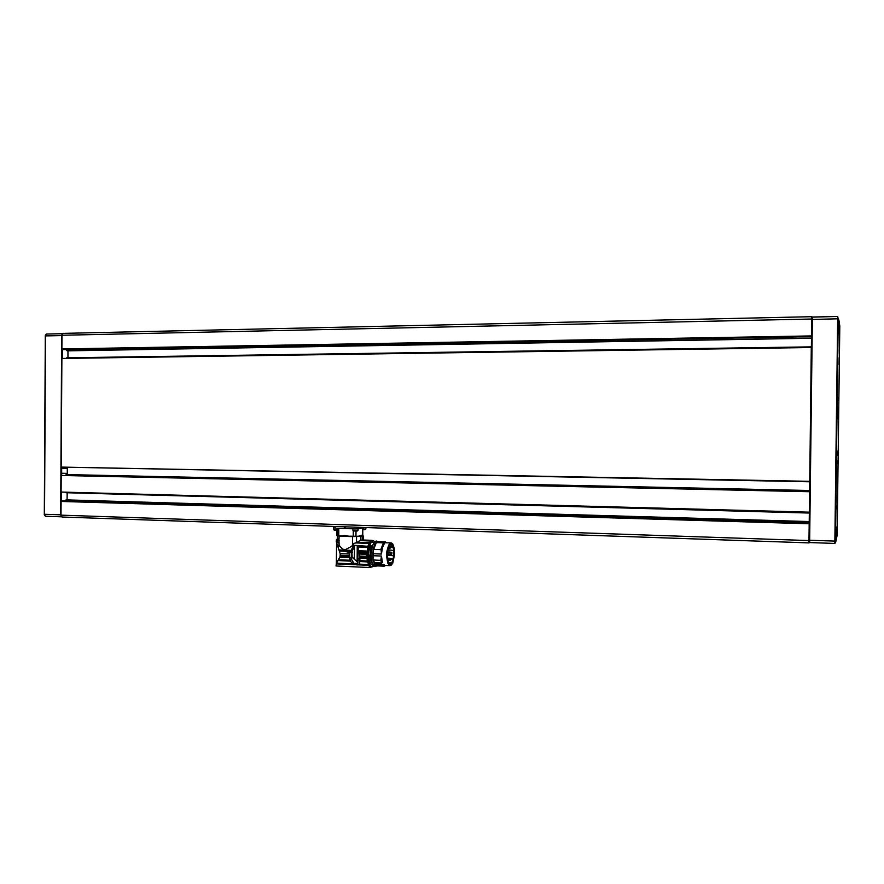 <?xml version="1.0" encoding="UTF-8"?>
<svg xmlns="http://www.w3.org/2000/svg" width="884" height="884" viewBox="0 0 884 884"><rect width="100%" height="100%" fill="white"/><g stroke="black" fill="none" stroke-linecap="round" stroke-linejoin="round"><path stroke-width="1.33" d="M837.844 407.524L837.91 418.817L837.844 407.524M837.281 406.485L837.303 409.712L837.281 406.485M839.049 330.417L839.06 333.732L839.049 330.417M836.375 508.841L836.485 505.582L836.375 508.841M837.015 529.516L837.115 526.323L837.015 529.516M835.667 534.102L835.778 530.743L835.667 534.102M837.844 463.614L837.944 460.575L837.844 463.614M836.54 464.807L836.64 461.603L836.54 464.807M838.673 397.634L838.695 400.728L838.673 397.634M837.413 395.424L837.435 398.684L837.413 395.424M839.513 331.577L839.524 334.826L839.513 331.577M838.286 325.953L838.308 329.389L838.286 325.953M839.391 353.467L839.369 349.257L839.391 353.467M837.137 451.083L836.993 455.227L837.137 451.083M838.176 450.663L838.043 454.63L838.176 450.663M836.96 422.486L835.479 542.875L836.308 539.715L836.43 527.107L836.242 539.826L837.17 535.152L839.8 326.097L838.993 320.693L838.861 333.489L839.06 320.881L838.275 318.03L836.96 422.486M837.877 357.523L837.921 364.539L837.877 357.523M836.054 502.631L836.275 495.736L836.054 502.631M834.805 543.483L809.689 542.61L834.816 543.483L837.667 316.472L812.429 317.179L809.678 542.61L809.015 541.87L811.711 319.257L812.451 317.069M837.667 316.472L812.473 317.047M60.996 515.14L808.948 540.599L809.015 542.931L62.079 517.074L60.996 515.361L61.062 501.471L809.191 523.096L809.158 523.759L61.062 501.471M63.129 333.378L811.799 316.704L811.678 319.002L61.979 335.279L63.129 333.378L811.788 316.715L812.12 317.466M44.509 515.372L45.471 334.881M62.488 333.688L46.311 334.041L45.283 335.699L44.322 514.521L45.427 516.223L61.504 516.775L45.427 516.223M61.405 516.643L60.709 514.864L61.703 335.401L62.388 333.821M333.655 529.682L338.738 529.803M335.202 528.245L344.649 528.621L344.086 526.831M338.793 529.704L338.749 536.002L344.594 535.483L351.047 536.599L339.699 536.168M336.815 534.301L336.848 535.605L338.749 535.914L338.649 529.814M334.495 530.267L337.81 530.334M352.926 530.356L357.954 530.499L357.103 531.03L358.02 530.488M358.097 528.82L357.954 530.499M357.943 528.842L354.517 528.93M353.766 530.952L357.103 531.03M365.821 527.582L365.877 529.063L364.86 529.638L365.755 529.107M362.783 529.218L365.689 529.118M362.783 529.704L364.86 529.638M358.075 536.4L362.727 534.942L361.412 536.08L351.047 536.599M345.257 526.875L344.948 528.632L357.247 528.908L365.302 527.571M374.418 566.047L369.656 566.931L367.446 560.5L366.982 553.296L367.169 560.5L369.578 567.473L336.019 565.937L336.329 563.406L340.031 556.821L340.263 553.948L336.34 541.947L336.384 539.837L337.323 539.682L337.533 542.146L336.406 542.102M336.517 539.649L337.467 539.041M338.859 543.107L337.533 542.146M337.456 545.152L339.158 545.218L339.069 541.351M339.158 545.218L339.843 546.179L337.876 546.102M339.522 549.936L351.467 550.434L352.827 546.71L351.07 546.632L344.76 549.947L342.163 548.721L339.843 546.179M351.467 550.434L351.335 551.505L339.887 551.03M347.335 552.5L352.241 552.544L347.29 552.456L351.257 552.312L351.335 551.505M357.755 564.887L359.589 563.583L359.91 560.334L359.258 563.727L357.224 565.009L353.18 564.069L350.296 561.174L349.799 559.462L351.567 559.539L351.501 552.688M373.269 566.567L369.578 567.473M337.5 542.08L337.467 538.345L339.069 540.953M339.08 540.643L337.467 538.345M338.749 535.914L337.246 535.715M360.02 540.555L360.694 540.19L360.727 536.212L339.113 536.157L338.937 541.494M351.07 546.632L352.473 545.572L352.55 536.654M352.252 545.737L353.677 545.804L352.827 546.71M353.677 545.804L354.484 545.284L354.473 546.754L351.257 552.312M351.832 548.831L352.241 552.544M340.263 553.594L349.721 553.992L349.799 559.462M352.661 536.555L355.921 536.466M356.561 536.544L356.506 542.732L353.943 543.439L352.473 545.572M354.484 545.284L367.899 546.367L368.971 543.384L355.125 542.842M354.473 546.754L354.373 558.887L352.186 557.229M358.241 552.611L357.423 563.384L353.943 563.307L351.567 559.539M351.909 552.622L352.208 557.351L356.583 561.274L357.81 559.716M359.689 560.379L359.534 554.412L359.91 560.334M368.75 564.434L370.153 565.395L370.606 566.887L369.623 566.832M369.777 567.031L370.606 566.887M369.733 564.478L367.987 556.953L368.716 547.594L371.512 541.439L373.247 540.699L374.739 541.549M373.247 540.699L371.225 540.898L369.269 543.174L366.982 553.296M366.86 553.318L359.567 553.019L359.534 553.948L366.827 554.721M366.319 567.318L367.622 567.384M373.236 540.699L371.059 540.677L368.971 543.384M367.899 546.367L366.993 552.942M356.506 542.732L359.898 540.544L370.672 540.964M367.656 547.295L358.119 546.92L357.755 545.958M358.119 546.92L358.097 552.599L366.882 552.975M366.982 553.207L358.142 552.843M372.053 564.887L370.297 563.55L369.357 561.406L368.517 553.55L370.263 543.969L371.291 542.378L374.054 542.489L371.987 546.842L371.114 551.638L371.136 558.434L372.109 562.423M372.286 542.422L374.308 542.268M360.727 536.212L363.357 536.047L363.324 540.014L360.694 540.19M369.589 545.583L371.169 545.649L369.954 555.903L371.026 562.025L372.053 562.655M373.302 564.998L372.131 564.942L371.943 563.771L372.65 563.804M372.131 564.942L374.109 565.826M374.893 564.423L373.855 562.732L374.871 564.268M383.479 542.898L381.037 549.03L381.501 554.058L382.418 547.76L384.363 543.594L383.479 542.898L376.319 542.61L378.087 541.572M376.562 565.937L374.982 565.075L374.208 562.743M374.319 562.754L373.645 559.992L374.319 562.754L373.092 560.323L372.949 554.124L373.147 549.196L374.838 543.892L376.308 542.577L373.733 549.373L380.927 549.671M376.628 542.632L385.512 542.787L385.347 541.903L386.772 542.754M377.103 541.594L378.562 541.638M394.607 554.334L392.728 563.329L391.004 565.473L389.225 565.34L387.744 563.009L386.662 556.522L386.905 551.439L388.606 545.185L390.297 543.13L391.623 543.03L392.827 544.157L394.253 548.367L394.607 554.334M391.071 542.92L385.512 542.787M372.949 555.682L381.479 556.047L382.441 562.401L381.512 563.031L380.838 560.312L373.645 559.992M374.827 563.893L383.324 564.279L385.059 565.473M381.479 556.047L380.838 560.312M383.324 564.279L382.728 565.351L383.523 566.036L385.778 565.506M377.49 565.926L374.982 565.075M390.584 564.909L389.236 564.556L387.744 561.87L386.916 555.207L388.275 546.865L389.756 544.301L391.159 543.66L392.761 544.931L393.789 547.616L394.363 554.036L392.75 562.401L390.584 564.909M376.308 542.577L373.733 549.373M377.159 565.904L375.567 565.097M390.153 564.953L392.419 562.953L394.286 554.489L393.844 548.179L392.916 545.329L391.159 543.66M388.198 560.732L387.314 557.815L387.402 552.025L388.938 546.445L391.203 544.688L392.684 546.135L393.756 550.036L393.281 559.252L391.756 562.942L389.844 563.13L389.855 563.893L388.54 562.578L388.198 560.732M387.203 555.285L387.214 554.356M388.485 560.743L388.551 559.428L388.485 560.743M390.772 559.937L390.816 558.633L390.507 560.125L389.656 560.268L389.413 559.45L389.756 558.213L390.816 558.633M391.833 553.937L391.921 552.655L391.369 554.213L390.485 553.218L390.816 552.213L391.888 552.633M389.612 554.367L388.794 554.754L388.849 553.693L387.258 553.627M389.612 550.577L388.761 550.953L388.849 549.903L388.065 549.87M389.601 546.776L388.662 546.997M390.816 547.826L389.966 548.202L390.054 547.163L389.148 547.119M349.721 553.992L349.733 552.611M389.778 560.301L388.706 560.257M390.838 554.301L389.656 554.246M333.721 529.781L334.616 530.323M352.992 530.466L353.898 531.008M373.048 559.782L373.136 549.45M378.264 541.583L376.175 541.019L373.744 543.041L372.252 546.456L371.114 554.091L371.877 561.605L373.181 564.754L374.761 566.235L377.203 565.959M387.778 559.008L388.54 559.428M389.623 554.158L388.849 553.693M393.535 550.522L388.849 549.903M389.612 546.566L389.093 546.157M390.816 547.616L390.054 547.163M809.722 481.36L811.335 347.511L61.858 358.407L811.379 346.948M809.589 491.67L61.206 475.437L61.118 492.079L809.302 512.201L809.556 491.703M809.302 512.201L809.335 512.775M808.948 540.599L809.158 523.759M809.401 542.201L809.026 542.92L62.079 517.074M811.501 336.705L62.941 349.622L61.913 348.992L811.468 335.909L811.678 319.002M811.468 335.909L811.49 336.583L62.211 349.534M811.357 346.926L811.335 347.511M809.678 481.382L61.261 467.061L61.858 358.407M66.709 357.854L811.379 346.826M67.913 357.766L67.946 350.793L66.742 350.661L66.753 349.556M61.913 348.992L61.979 335.279M809.203 522.996L61.372 500.941M67.151 492.918L67.118 499.891L65.913 499.99L65.913 500.996M65.957 492.697L809.324 513.029M809.313 512.786L61.118 492.079M809.589 491.592L61.206 475.437M67.294 467.537L67.261 474.564L66.057 474.62L66.057 475.459M66.101 467.161L809.711 481.824M809.225 521.759L65.913 499.99M809.225 521.604L67.118 499.891M811.479 338.263L67.946 350.793M811.479 338.075L66.742 350.661M809.6 490.565L66.057 474.62M809.6 490.465L67.261 474.564M62.366 349.556L62.311 357.921M61.714 467.072L61.67 475.415M61.571 492.576L61.526 500.93M337.644 535.781L337.688 530.356M353.235 536.544L353.291 530.676M356.009 531.096L355.965 536.466M336.716 539.362L337.467 539.384M336.274 541.439L337.312 541.483M349.71 555.638L340.229 555.24M349.699 556.71L340.163 556.301M338.406 559.749L349.953 560.257M350.274 561.141L337.898 560.589M336.528 563.119L352.793 563.848M353.025 563.981L336.461 563.241M354.65 564.71L336.229 563.87M357.921 564.854L368.794 565.351M337.467 538.323L337.478 535.837M359.07 564.257L368.451 564.677M363.357 536.047L361.91 535.991M356.23 560.997L357.07 561.031M357.125 560.975L357.258 545.395M359.191 564.136L368.385 564.556M367.468 561.904L360.031 561.572M359.976 560.699L367.269 561.02M366.816 557.45L359.523 557.141M359.523 556.058L366.816 556.367M359.534 554.312L359.567 553.019L357.777 552.953M357.059 542.246L369.313 542.721M366.926 552.146L358.131 551.782M358.197 550.71L367.026 551.075M360.495 540.268L371.059 540.677M370.783 547.019L369.534 546.975M377.689 541.671L384.827 541.947M373.147 549.196L373.744 549.229M373.645 560.136L373.059 560.113M374.33 562.71L381.512 563.031M382.728 565.351L375.556 565.031M388.861 563.086L389.844 563.13M388.452 562.412L391.446 562.544M391.004 559.152L393.281 559.252M390.971 558.898L393.048 558.986M387.424 555.417L393.601 555.682M389.446 546.953L392.673 547.074M389.535 546.456L392.894 546.588M362.164 540.246L362.197 536.268M808.993 540.212L835.468 541.118M838.264 318.837L811.711 319.411M61.979 335.577L45.161 335.964M44.2 514.267L60.996 514.853M335.102 526.521L335.091 528.245M362.064 527.461L362.053 528.212M362.517 528.135L362.528 527.472M357.932 527.317L357.909 528.842M354.65 527.196L354.628 528.93M339.821 557.274L349.699 557.705M349.688 557.937L351.456 558.014M359.644 560.136L357.854 560.058M351.622 559.782L349.843 559.705M366.882 558.445L359.589 558.135M359.611 559.892L357.832 559.815M359.501 558.356L357.733 558.279M381.501 554.058L372.971 553.693M811.777 317.787L812.429 317.179M809.015 541.826L809.656 542.433M46.443 334.03L62.499 333.677M62.421 473.272L67.261 473.371M62.598 468.233L67.294 468.321M333.655 529.759L333.677 526.477M352.926 530.444L352.937 528.875M336.804 535.527L336.848 530.4M362.738 534.942L362.794 528.079M336.373 563.329L336.539 542.621M337.467 538.466L337.445 542.014M339.014 541.439L339.047 540.864M357.898 560.412L357.876 562.489M358.164 551.583L358.197 547.351M363.247 540.002L372.131 540.345M384.949 565.462L390.087 565.694M376.429 565.926L377.015 565.959M378.208 541.627L385.214 541.903M377.015 565.904L384.164 566.224M387.634 558.091L389.844 558.191M387.667 552.058L390.905 552.191M388.794 554.754L387.601 554.71M388.794 550.964L387.844 550.92M389.999 548.213L388.374 548.146"/></g></svg>
